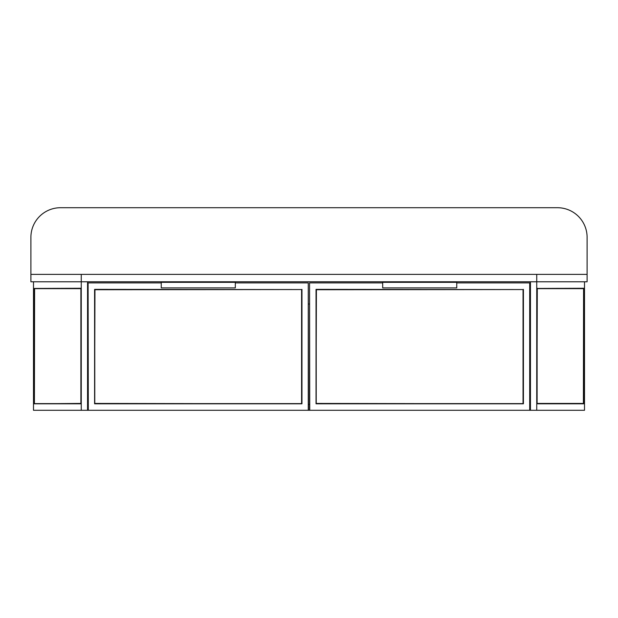 <?xml version="1.0" encoding="UTF-8"?>
<svg xmlns="http://www.w3.org/2000/svg" width="618" height="618" viewBox="0 0 618 618"><rect width="100%" height="100%" fill="white"/><g stroke="black" fill="none" stroke-linecap="round" stroke-linejoin="round"><path stroke-width="0.93" d="M87.555 281.785L87.555 410.282L88.111 410.282L88.111 282.897L88.297 410.282L308.258 410.282L308.258 282.897L235.311 282.897M308.258 282.897L308.444 410.282L309.556 410.282L309.556 282.897L309.742 410.282L529.703 410.282L529.703 282.897L456.748 282.897M529.703 282.897L529.889 410.282L530.445 410.282L530.445 281.785M308.444 404.357L309.556 404.357M308.444 304.002L309.556 304.002M33.496 281.785L33.496 410.282L87.555 410.282M80.703 403.801L33.496 403.801L81.074 403.43L81.074 288.266L33.681 288.451L33.681 403.43L34.415 403.43L34.415 288.451L80.888 288.451L80.888 403.43L80.888 288.451M80.888 288.637L34.6 288.637L34.415 403.616L80.703 403.616M33.681 288.451L81.074 288.266M530.445 410.282L584.504 410.282L584.504 281.785M537.297 288.266L536.926 403.801L584.319 403.616L537.112 403.616L537.112 288.637L584.504 288.266L537.297 288.451M537.112 403.43L583.4 403.43L583.585 288.451L583.585 403.616M536.926 403.801L584.504 403.801L584.319 288.637L536.926 288.637M161.252 282.897L88.297 282.897M94.963 289.742L301.777 289.556L94.778 289.556L94.778 403.616L301.777 403.616L301.777 289.556L94.963 289.742L94.593 403.801L94.593 289.371L301.777 289.556M94.963 403.43L301.963 403.801L94.593 403.801M382.689 282.897L309.742 282.897M316.408 289.742L523.222 289.556L316.223 289.556L316.223 403.616L523.222 403.616L523.222 289.556L316.408 289.742L316.037 403.801L316.037 289.371L523.222 289.556M316.408 403.43L523.407 403.801L316.037 403.801M81.259 274.377L81.259 281.785L30.9 281.785L30.9 274.377L587.1 274.377L587.1 281.785L81.259 281.785L81.259 410.282M30.9 274.377L30.9 237.343A29.625 29.625 0 0 1 60.525 207.718L557.475 207.718A29.625 29.625 0 0 1 587.1 237.343L587.1 274.377M456.748 287.895L456.748 282.341L382.689 282.341L382.689 287.895L456.748 287.895M235.311 287.895L235.311 282.341L161.252 282.341L161.252 287.895L235.311 287.895M536.741 410.282L536.741 274.377M301.963 289.371L301.963 403.801M301.592 403.43L301.592 289.742M523.407 289.371L523.407 403.801M523.037 403.43L523.037 289.742"/></g></svg>
